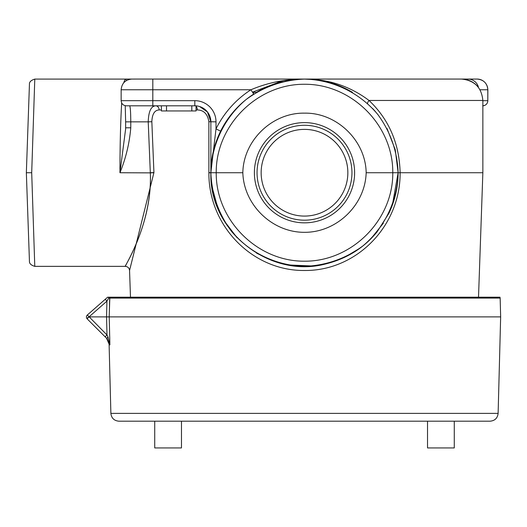 <?xml version="1.0" encoding="UTF-8"?>
<svg xmlns="http://www.w3.org/2000/svg" width="527" height="527" viewBox="0 0 527 527"><rect width="100%" height="100%" fill="white"/><g stroke="black" fill="none" stroke-linecap="round" stroke-linejoin="round"><path stroke-width="0.79" d="M304.501 129.379A43.346 43.346 0 0 1 342.043 194.404A43.346 43.346 0 0 1 266.958 194.404A43.346 43.346 0 0 1 304.501 129.379A43.346 43.346 0 0 1 347.846 172.731A43.346 43.346 0 0 1 304.501 216.077M304.501 220.187A47.456 47.456 0 0 1 257.044 172.731A47.456 47.456 0 0 1 304.501 125.274A47.456 47.456 0 0 1 351.957 172.731A47.456 47.456 0 0 1 304.501 220.187M31.699 172.731L26.35 172.731L29.44 261.194C29.288 263.533 31.067 265.252 34.782 266.352L31.699 172.731L34.782 79.096L125.13 79.096L123.68 82.851M304.501 222.842A50.111 50.111 0 0 1 254.389 172.731A50.111 50.111 0 0 1 304.501 122.62A50.111 50.111 0 0 1 354.612 172.731A50.111 50.111 0 0 1 304.501 222.842M304.501 113.147C336.694 112.508 365.679 140.511 366.166 172.731C365.251 204.963 336.733 232.526 304.501 232.315C272.268 232.526 243.751 204.963 242.835 172.731C243.322 140.511 272.307 112.508 304.501 113.147M242.835 172.731L216.222 172.731C215.767 125.426 257.196 83.905 304.501 84.261C351.805 83.905 393.234 125.426 392.78 172.731L366.166 172.731M253.533 93.813L253.54 92.33L256.517 92.33C264.62 87.508 273.256 83.977 282.419 81.738L271.188 85.222L256.517 92.33M252.578 92.33L253.54 92.33M387.029 128.502L395.263 149.747L398.129 172.731C397.299 151.177 390.494 131.717 377.701 114.352C359.651 92.699 332.682 79.715 304.501 79.096C282.946 79.926 263.487 86.738 246.122 99.524C224.469 117.58 211.485 144.543 210.872 172.731C210.826 158.495 214.074 144.635 220.609 131.157L216.004 128.878L210.872 172.586M220.609 131.157A93.628 93.628 0 0 1 253.704 94.076L250.918 89.761A98.766 98.766 0 0 0 216.004 128.878L216.004 121.856A21.185 21.185 0 0 0 194.825 100.677L121.144 100.677C121.447 103.793 123.16 105.505 126.282 105.808L194.825 105.808A16.047 16.047 0 0 1 210.872 121.856L210.872 172.731L210.872 121.856L207.414 111.915L199.568 106.526M302.327 79.122L304.501 79.09C285.7 79.043 267.841 82.601 250.918 89.761L152.81 89.761L152.81 79.063L138.212 79.063M367.668 103.621A4.282 1.179 132.4 0 1 369.012 100.459C349.968 86.178 328.466 79.057 304.501 79.096L314.039 79.584L327.86 82.06M125.643 121.856L125.624 129.003L119.952 172.731C125.854 158.258 129.458 143.285 130.775 127.804L125.637 127.804L125.624 129.003M130.775 127.804L130.775 121.856C130.709 112.132 130.34 106.783 129.662 105.808L126.282 105.808M194.825 100.677L194.825 105.808L195.273 105.815M159.174 109.939A4.282 3.445 -90 0 0 155.728 105.808C151.071 106.065 148.568 111.414 148.219 121.856L151.842 121.711C152.178 114.049 154.622 110.123 159.174 109.939L161.387 109.939M138.133 79.063L125.466 79.09L126.506 80.493M125.466 79.09L126.17 79.063M121.678 102.949C120.558 121.796 119.985 145.057 119.952 172.731L150.327 172.869C152.514 221.386 126.513 262.887 125.419 266.095C121.717 270.753 152.468 226.235 150.32 172.731L153.93 172.579L151.842 121.711M161.414 110.947L196.057 110.947L196.057 105.855M479.992 89.761L487.857 89.761C487.225 83.266 483.654 79.702 477.159 79.063L436.369 79.063M433.8 79.063L427.252 79.063M477.159 79.063L468.016 79.063A10.711 10.698 0 0 1 478.49 87.502A21.396 21.396 0 0 0 461.461 79.063L152.81 79.063M468.016 79.063L461.461 79.063C474.458 80.335 481.592 87.469 482.857 100.459L482.857 172.731L398.129 172.731L392.378 205.036M383.36 223.204L371.008 238.626M360.099 248.065L344.454 257.4M312.702 265.997L288.269 264.943M272.321 260.654L256.662 253.217M237.025 237.644L224.219 220.905M217.842 208.178L211.834 186.084M210.872 173.574L210.872 172.731C211.702 194.279 218.507 213.738 231.3 231.109C249.35 252.756 276.319 265.746 304.501 266.359C326.055 265.529 345.514 258.724 362.879 245.931C384.526 227.881 397.516 200.912 398.129 172.731L392.78 172.731C393.234 220.036 351.805 261.55 304.501 261.194C257.196 261.55 215.767 220.036 216.222 172.731L210.872 172.731C208.863 230.674 269.356 278.895 325.436 264.001C346.786 258.711 364.038 247.953 377.194 231.728L388.834 213.422C395.006 200.491 398.109 186.861 398.129 172.533M216.004 121.856L208.863 121.711L208.883 172.731C208.461 226.043 252.499 271.01 304.501 270.489C356.548 271.023 400.513 226.017 400.118 172.731C399.38 143.588 389.012 119.497 369.012 100.459L482.857 100.459M196.057 106.349A4.282 2.536 -90 0 1 197.362 109.939C203.791 110.11 207.625 114.036 208.863 121.711M482.857 172.731L478.516 297.202L499.978 297.202L109.847 297.202L130.485 297.202L129.556 270.489L153.93 172.579M252.479 92.179L280.068 81.738M284.83 81.191L284.83 80.427M313.572 79.063L313.229 79.063M284.764 81.204L284.764 80.433M285.944 80.954L285.944 80.275M283.295 81.533L283.295 80.644M281.154 81.738L276.938 81.738L282.419 81.738L281.154 81.738L281.154 80.98M262.966 79.063L254.963 79.063M326.582 81.738L326.582 81.738C335.745 83.977 344.381 87.508 352.484 92.33M34.782 79.103C31.047 80.242 29.268 81.962 29.44 84.267L26.35 172.731M233.593 111.586L236.373 108.503M372.688 108.562L375.408 111.586M88.958 316.892L500.65 316.885L498.12 413.379C497.554 418.142 494.879 420.744 490.103 421.192L118.898 421.192L154.727 421.192L154.727 447.937L181.472 447.937L181.472 421.192L304.501 421.192M87.33 315.001A2.675 2.675 180 0 0 87.126 318.815A2.675 2.675 180 0 1 87.33 315.001L107.627 297.202L87.33 315.001L106.994 334.974L107.963 336.885L109.893 344.948C108.786 343.795 108.786 343.795 109.893 344.948L109.221 316.885L109.669 298.091L500.156 298.091L500.65 316.885M498.12 413.379L110.881 413.379L109.096 344.118M109.352 311.536L109.847 297.202L108.832 297.814L106.935 301.154L108.259 298.901M454.274 421.192L454.274 447.937L427.529 447.937L427.529 421.192M105.242 299.29L106.935 301.154L106.559 316.885L106.994 334.974L105.104 336.793L87.205 318.901L106.994 338.69L109.893 344.948M87.126 318.815L88.925 316.905M107.627 297.202L108.424 297.202A2.569 1.317 48.8 0 0 108.727 298.117L109.669 298.091M87.462 317.965L88.589 317.083M107.963 336.885A2.675 0.613 135 0 0 106.994 338.69M108.424 297.202L108.621 297.202A2.569 1.317 48.8 0 0 108.832 297.814A2.569 1.726 -90 0 1 108.918 297.202L109.688 297.202M150.32 172.731L148.219 121.856L125.637 121.856L125.637 127.804M152.81 105.808L152.81 89.761L121.144 89.761C121.777 83.266 125.347 79.702 131.842 79.063M487.857 89.761L487.811 100.677A5.138 5.125 90 0 1 482.857 105.808M477.126 79.063A10.698 10.685 -90 0 1 487.811 89.761L487.811 100.677L482.857 100.677M191.808 105.808L191.808 110.947M166.499 105.808L166.499 110.947M210.872 172.869L208.883 172.731M208.883 172.579L210.872 172.731M196.057 109.939L197.362 109.939M153.937 172.731L150.327 172.869M288.934 80.4L285.002 80.4M106.935 301.154L89.023 316.859M210.872 171.96L210.872 172.56M125.235 105.703L125.637 121.856M487.857 100.677C487.554 103.793 485.841 105.505 482.719 105.808M161.387 105.808L161.387 110.947M121.144 89.761L121.144 100.677M129.556 270.489C129.234 267.966 127.804 266.59 125.281 266.359L34.782 266.359M499.978 297.202L500.156 298.091M109.063 344.078L106.559 338.255M110.881 413.379C111.447 418.142 114.122 420.744 118.898 421.192"/></g></svg>
